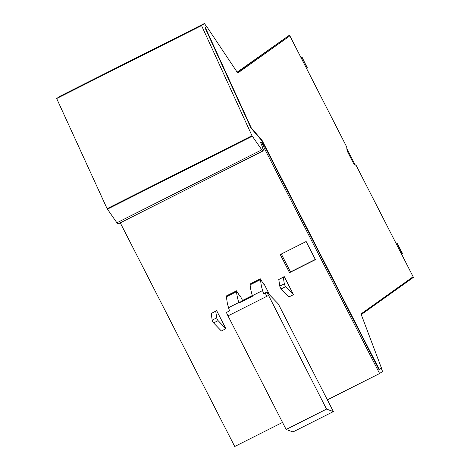 <?xml version="1.0" encoding="UTF-8"?>
<svg xmlns="http://www.w3.org/2000/svg" width="470" height="470" viewBox="0 0 470 470"><rect width="100%" height="100%" fill="white"/><g stroke="black" fill="none" stroke-linecap="round" stroke-linejoin="round"><path stroke-width="0.7" d="M327.373 399.841L379.596 373.532L264.622 148.855L263.03 149.654M282.523 422.424L234.724 446.5L120.267 222.839M280.273 254.552L306.146 241.521L315.405 259.622L289.538 272.653L280.273 254.552M225.894 328.7L218.115 320.657L213.586 322.937L221.364 330.98L225.894 328.7L216.635 310.611L211.2 313.537L216.635 310.611M284.221 276.572L278.786 279.497L283.31 277.218L284.303 283.827A1.851 0.376 63.3 0 0 285.701 286.618L293.48 294.661L284.221 276.572L283.31 277.218M293.48 294.661L288.95 296.94L281.172 288.897A1.851 0.376 63.3 0 1 279.779 286.107L278.786 279.497M315.329 259.464L290.495 271.966L281.318 254.029M379.596 373.532L382.527 371.441L381.211 367.957M413.018 276.818L413.33 277.429L361.265 314.589M356.007 165.411L353.569 163.495M289.737 35.908L289.385 35.221L237.309 72.392M261.508 144.613L262.601 144.067A1.851 0.376 -116.7 0 0 261.191 142.058A1.851 0.376 -116.7 0 0 261.179 142.063L260.586 142.486A11.098 2.262 -116.7 0 1 263.059 149.854A3.719 0.758 -116.7 0 1 263.036 150.935A3.719 0.758 -116.7 0 1 261.778 149.818L251.985 135.718L201.548 25.568L204.444 23.5L206.63 26.778M262.601 144.067L264.622 148.855M379.249 369.355L378.926 369.52L261.79 140.612L262.113 140.448L379.249 369.355L381.37 367.846L361.019 313.937L413.13 276.742L356.26 165.61L353.587 163.537L347.042 150.735L346.725 146.981L289.861 35.849L237.744 73.044L206.8 26.696L205.39 27.701L251.209 127.775L262.113 140.448M205.39 27.701L205.067 27.865L250.886 127.934L261.79 140.612M205.067 27.865L206.8 26.696M289.861 35.849L237.714 72.997M263.036 150.935L118.158 223.902A3.719 0.758 -116.7 0 1 116.901 222.786L107.107 208.686L56.67 98.535L59.567 96.468L204.444 23.5M218.115 320.657A1.851 0.376 -116.7 0 1 216.717 317.867L215.724 311.257M213.586 322.937A1.851 0.376 -116.7 0 1 212.187 320.146L211.2 313.537M402.332 253.759L397.32 243.63L396.809 243.76L397.32 243.63L402.461 253.671L401.568 254.147M401.95 253.794L402.461 253.671M396.369 243.983L396.809 243.76M301.2 58.01L301.969 57.622L307.104 67.656L302.187 57.44L301.135 57.886M396.427 244.106L397.197 243.719M307.104 67.656L306.334 68.044M346.872 148.72L355.003 164.612M289.385 35.221L237.156 72.157M251.209 127.775L250.886 127.934M201.548 25.568L56.67 98.535M290.495 271.966L289.538 272.653M263.617 284.097L264.028 283.886L263.652 284.156L260.315 278.927L261.338 285.807A44.38 9.048 -116.7 0 0 262.595 290.542L252.367 295.695A9.247 1.886 63.3 0 0 252.502 296.206L238.919 303.044A9.247 1.886 -116.7 0 1 238.784 302.533L228.549 307.691A44.38 9.048 -116.7 0 1 227.292 302.956L226.264 296.077L236.522 290.83L239.835 296.153L240.211 295.883L239.8 296.088M264.028 283.886L269.774 295.119M260.686 279.209L260.315 278.927L250.081 284.086L250.451 284.362L250.081 284.086L250.128 284.82A44.38 9.048 63.3 0 0 251.103 290.959A44.38 9.048 63.3 0 0 252.367 295.695M266.854 292.099L326.55 409.106L286.13 429.468L292.963 431.942L333.383 411.585L278.287 303.92L266.854 292.099L263.67 293.703A9.247 1.886 -116.7 0 1 263.1 292.187A9.247 1.886 -116.7 0 1 262.595 290.542M240.211 295.883L242.555 300.453L238.919 303.044M252.32 295.536L242.555 300.453M268.429 295.524L228.003 315.881A9.247 1.886 -116.7 0 1 226.434 312.462L229.618 310.852A9.247 1.886 -116.7 0 1 229.049 309.336A9.247 1.886 -116.7 0 1 228.549 307.691M333.383 411.585L326.55 409.106M228.003 315.881L286.13 429.468M226.64 296.358L226.264 296.077L226.64 296.358M238.784 302.533A44.38 9.048 -116.7 0 1 237.526 297.804A44.38 9.048 -116.7 0 1 236.545 291.659L236.498 290.924M212.187 320.146L216.717 317.867M302.093 57.534L307.227 67.568M260.644 139.279L260.968 139.114L260.656 139.29M251.985 135.718L107.107 208.686M107.383 209.174L252.255 136.212M261.778 149.818L116.901 222.786M285.701 286.618L281.172 288.897M284.303 283.827L279.779 286.107M266.807 296.335A9.247 1.886 -116.7 0 1 265.239 292.916M250.128 284.82L260.362 279.668M236.545 291.659L226.311 296.817M402.549 253.577L397.414 243.542M250.105 283.992L260.339 278.833M236.522 290.83L226.293 295.983"/></g></svg>

